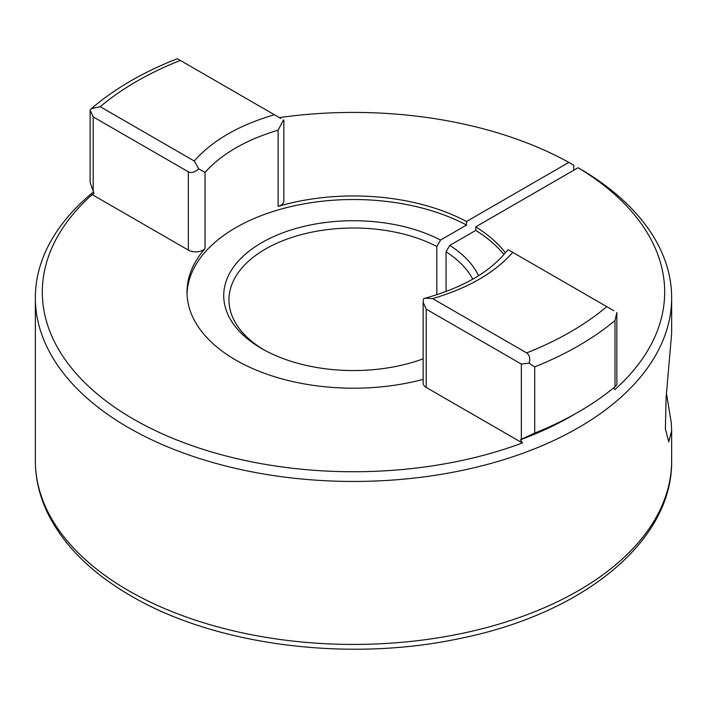 <?xml version="1.0" encoding="UTF-8"?>
<svg xmlns="http://www.w3.org/2000/svg" width="707" height="707" viewBox="0 0 707 707"><rect width="100%" height="100%" fill="white"/><g stroke="black" fill="none" stroke-linecap="round" stroke-linejoin="round"><path stroke-width="1.06" d="M613.773 387.754L614.851 389.592A311.177 179.658 180 0 0 578.105 167.736L583.045 170.59A318.15 183.679 180 0 1 671.65 297.771A318.15 183.679 180 0 1 578.467 427.655A318.15 183.679 180 0 1 231.746 467.477A318.15 183.679 180 0 1 35.35 297.771A318.15 183.679 180 0 1 93.227 192.136M615.002 386.729L615.002 320.545L616.866 312.467L616.866 384.767L615.002 386.729A318.15 183.679 180 0 1 578.467 411.995L571.689 415.91A308.561 178.146 180 0 1 520.511 439.745L522.402 442.971A311.177 179.658 180 0 1 133.464 419.118A311.177 179.658 180 0 1 92.149 194.566L94.04 193.524L90.134 182.415L90.134 110.115L93.2 116.885L188.336 171.81L188.336 250.101L92.149 194.566M666.462 393.578L671.297 422.892L671.65 430.846L668.734 441.902L665.402 428.99L666.082 397.855L671.65 333.377L671.65 297.771M472.744 279.177A124.538 71.902 180 0 0 446.064 251.807L446.064 291.531M503.941 254.467A166.481 96.117 0 0 0 475.758 230.394L475.758 226.832A166.481 96.117 180 0 1 505.399 252.735M423.148 379.385A166.481 96.117 180 0 1 235.776 360.049A166.481 96.117 180 0 1 187.019 292.079A166.481 96.117 180 0 1 205.057 248.564A10.464 6.036 180 0 1 188.336 250.101M446.064 251.807L449.767 245.4A129.77 74.915 180 0 1 478.577 275.686M423.148 358.847A129.77 74.915 180 0 1 261.74 348.613L261.74 348.613A129.77 74.915 180 0 1 259.46 244.012A129.77 74.915 180 0 1 440.523 240.062L436.82 246.469L436.82 294.739M279.336 117.601A311.177 179.658 180 0 1 568.861 162.398L573.792 165.252L573.792 170.228M475.758 230.394L449.767 245.4M578.105 167.736L475.758 226.832M568.861 162.398L466.505 221.494L466.505 225.056L440.523 240.062M522.402 442.971L426.215 387.436A10.464 6.036 180 0 1 423.148 383.167L423.148 302.375L426.215 309.153L521.351 364.078L521.351 439.277L520.511 439.745M578.467 411.995A318.15 183.679 180 0 1 534.704 433.091L521.351 439.277M188.336 171.81C191.323 173.277 194.787 172.287 198.729 168.84L205.057 172.411A166.481 96.117 180 0 1 278.125 130.221L283.41 119.951L283.852 120.208L283.852 200.991A10.464 6.036 180 0 1 278.125 206.373A166.481 96.117 180 0 1 466.505 221.494M466.505 225.056A166.481 96.117 0 0 0 288.2 207.222A166.481 96.117 0 0 0 187.046 293.856M263.631 349.682A124.538 71.902 180 0 1 228.962 299.909A124.538 71.902 180 0 1 302.835 234.229A124.538 71.902 180 0 1 436.82 246.469M198.729 168.84L194.257 160.993L100.217 106.704L91.344 108.631L90.134 110.115M521.351 364.078L529.039 363.168C530.444 358.688 529.649 355.268 526.662 352.908L432.622 298.61L425.11 298.186L423.59 298.663L423.148 302.375M432.622 298.61C468.034 288.217 494.741 272.796 512.743 252.355L613.8 310.7M529.039 363.168L534.704 366.906L534.704 433.091M425.11 298.186C462.228 287.829 489.111 272.531 505.761 252.293L508.271 249.774L512.743 252.355M100.217 106.704C121.958 88.41 148.664 72.998 180.338 60.44L280.785 118.431M180.338 60.44L177.961 59.07M128.533 590.637A318.15 183.679 0 0 0 475.254 630.45A318.15 183.679 0 0 0 671.65 460.752C672.772 541.73 582.48 613.976 459.806 638.501C348.1 662.468 215.096 645.429 130.883 595.824C92.732 573.748 65.521 547.245 49.26 516.296C40.043 498.329 35.403 479.814 35.35 460.752A318.15 183.679 0 0 0 128.533 590.637M93.2 192.083L93.2 116.885M205.057 248.564L205.057 172.411M278.125 130.221L278.125 206.373M426.215 387.436L426.215 309.153M615.002 320.545A318.15 183.679 180 0 1 534.704 366.906M274.378 114.737C238.966 125.13 212.259 140.552 194.257 160.993M606.783 306.652C585.043 324.937 558.336 340.359 526.662 352.908M35.35 297.771L35.35 460.752M671.65 430.846L671.65 460.752M91.344 108.631C114.693 88.658 143.353 72.008 177.324 58.708"/></g></svg>
